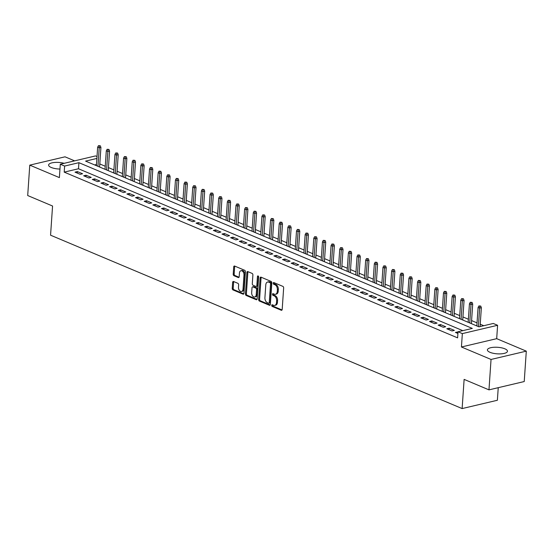 <?xml version="1.0" encoding="UTF-8"?>
<svg xmlns="http://www.w3.org/2000/svg" width="554" height="554" viewBox="0 0 554 554"><rect width="100%" height="100%" fill="white"/><g stroke="black" fill="none" stroke-linecap="round" stroke-linejoin="round"><path stroke-width="0.83" d="M271.702 305.372A0.886 0.575 -103.3 0 0 272.243 306.459L281.259 310.254A1.267 0.824 -103.3 0 0 281.633 310.295A1.267 0.824 -103.3 0 0 282.187 309.423L283.655 287.935A1.267 0.824 -103.3 0 0 282.886 286.383L273.87 282.582A0.886 0.575 -103.3 0 0 273.752 284.257L274.923 284.749A4.051 2.638 -103.3 0 1 277.381 289.707L277.256 291.501A4.051 2.638 -103.3 0 1 275.47 294.299A4.051 2.638 -103.3 0 1 274.278 294.174L273.115 293.682A0.886 0.575 -103.3 0 0 272.997 295.358L274.168 295.85A4.051 2.638 -103.3 0 1 276.619 300.808L276.501 302.602A4.051 2.638 -103.3 0 1 274.715 305.399A4.051 2.638 -103.3 0 1 273.524 305.275L272.353 304.783A0.886 0.575 -103.3 0 0 271.702 305.372M272.693 304.929A0.886 0.575 -103.3 0 0 273.191 306.23L282.041 309.956M274.209 282.727A0.886 0.575 -103.3 0 0 274.708 284.029L275.878 284.521L274.923 284.749M273.454 293.828A0.886 0.575 -103.3 0 0 273.953 295.13L275.116 295.621L274.168 295.85M64.188 163.312A10.055 3.276 3.9 0 0 53.994 162.516A10.055 3.276 3.9 0 0 48.607 165.03A10.055 3.276 3.9 0 0 51.21 167.46A10.055 3.276 3.9 0 0 59.97 169.046M489.999 352.316A10.055 3.276 3.9 0 0 500.948 353.854A10.055 3.276 3.9 0 0 507.464 351.25A10.055 3.276 3.9 0 0 504.867 348.812A10.055 3.276 3.9 0 0 493.926 347.275A10.055 3.276 3.9 0 0 487.402 349.879A10.055 3.276 3.9 0 0 489.999 352.316M233.587 281.515A1.267 0.824 -103.3 0 0 233.213 281.474A1.267 0.824 -103.3 0 0 232.652 282.353L232.244 288.378A1.267 0.824 -103.3 0 0 233.012 289.929L243.026 294.146A1.267 0.824 -103.3 0 0 243.4 294.188A1.267 0.824 -103.3 0 0 243.954 293.315L245.422 271.827A1.267 0.824 -103.3 0 0 244.653 270.276L234.64 266.058A1.267 0.824 -103.3 0 0 234.266 266.017A1.267 0.824 -103.3 0 0 233.712 266.889L233.213 274.175A1.267 0.824 -103.3 0 0 233.982 275.726L238.268 277.533A1.267 0.824 -103.3 0 0 238.636 277.568A1.267 0.824 -103.3 0 0 239.196 276.695L239.439 273.08A3.386 2.202 -103.3 0 1 240.935 270.747A3.386 2.202 -103.3 0 1 243.982 274.999L243.019 289.14A3.386 2.202 -103.3 0 1 241.523 291.48A3.386 2.202 -103.3 0 1 238.476 287.228L238.636 284.874A1.267 0.824 -103.3 0 0 237.874 283.323L233.587 281.515M462.798 330.655L78.495 168.762L64.209 172.135L64.624 166.055L60.296 164.233L95.551 155.916L97.012 156.533M488.974 389.864L491.045 359.456L526.3 351.146L524.229 381.547L488.974 389.864L464.12 379.386L462.126 408.575L50.566 235.194L52.561 206.012L27.7 195.534L29.771 165.134L59.389 177.605L60.296 164.233M526.3 351.146L496.689 338.667L461.434 346.984L491.045 359.456M461.434 346.984L462.348 333.605L458.026 331.784L472.313 328.411L78.91 162.682L64.624 166.055M64.209 172.135L457.611 337.864L458.026 331.784M258.635 299.499A1.267 0.824 -103.3 0 0 259.404 301.051L269.417 305.268A1.267 0.824 -103.3 0 0 269.791 305.309A1.267 0.824 -103.3 0 0 270.352 304.43L271.813 282.949A1.267 0.824 -103.3 0 0 271.044 281.397L261.031 277.173A1.267 0.824 -103.3 0 0 260.664 277.139A1.267 0.824 -103.3 0 0 260.103 278.011L258.635 299.499L259.591 299.271A1.267 0.824 -103.3 0 0 260.359 300.822L270.2 304.97M256.225 299.707L246.211 295.49A1.267 0.824 -103.3 0 1 245.443 293.939L246.904 272.45A1.267 0.824 -103.3 0 1 247.465 271.578A1.267 0.824 -103.3 0 1 247.839 271.612L252.118 273.42A1.267 0.824 -103.3 0 1 252.887 274.971L252.299 283.69A1.267 0.824 -103.3 0 0 253.06 285.241L255.906 286.439A1.267 0.824 -103.3 0 0 256.28 286.473A1.267 0.824 -103.3 0 0 256.834 285.601L257.451 276.529A0.886 0.575 -103.3 0 1 258.642 277.028L257.153 298.876A1.267 0.824 -103.3 0 1 256.592 299.749A1.267 0.824 -103.3 0 1 256.225 299.707L256.911 299.548M74.61 160.854L65.026 156.817L29.771 165.134M458.013 331.929L455.436 332.407L457.909 333.453M446.794 328.764L451.981 330.953L454.363 330.392L449.176 328.203L446.794 328.764M438.145 325.122L443.332 327.31L445.714 326.749L440.527 324.561L438.145 325.122M429.502 321.486L434.689 323.668L437.071 323.107L431.885 320.918L429.502 321.486M420.853 317.844L426.04 320.025L428.422 319.464L423.235 317.276L420.853 317.844M412.204 314.201L417.397 316.382L419.78 315.822L414.586 313.633L412.204 314.201M403.561 310.559L408.748 312.74L411.13 312.179L405.944 309.991L403.561 310.559M394.912 306.916L400.106 309.097L402.481 308.536L397.294 306.348L394.912 306.916M386.27 303.273L391.456 305.455L393.839 304.894L388.652 302.706L386.27 303.273M377.62 299.631L382.807 301.812L385.189 301.251L380.002 299.063L377.62 299.631M368.978 295.988L374.165 298.17L376.547 297.609L371.36 295.421L368.978 295.988M360.329 292.346L365.515 294.527L367.898 293.966L362.711 291.785L360.329 292.346M351.686 288.703L356.873 290.885L359.255 290.324L354.068 288.142L351.686 288.703M343.037 285.061L348.224 287.242L350.606 286.681L345.419 284.5L343.037 285.061M334.394 281.418L339.581 283.6L341.963 283.039L336.77 280.857L334.394 281.418M325.745 277.776L330.932 279.957L333.314 279.396L328.127 277.215L325.745 277.776M317.096 274.133L322.289 276.314L324.672 275.753L319.478 273.572L317.096 274.133M308.453 270.49L313.64 272.672L316.022 272.111L310.836 269.93L308.453 270.49M299.804 266.848L304.991 269.029L307.373 268.468L302.186 266.287L299.804 266.848M291.162 263.205L296.348 265.387L298.731 264.826L293.544 262.644L291.162 263.205M282.512 259.563L287.699 261.744L290.081 261.183L284.894 259.002L282.512 259.563M273.87 255.92L279.057 258.102L281.439 257.541L276.252 255.359L273.87 255.92M265.221 252.278L270.407 254.459L272.79 253.898L267.603 251.717L265.221 252.278M256.578 248.635L261.765 250.817L264.147 250.256L258.96 248.074L256.578 248.635M247.929 244.993L253.116 247.174L255.498 246.613L250.311 244.432L247.929 244.993M239.28 241.35L244.473 243.531L246.855 242.971L241.662 240.789L239.28 241.35M230.637 237.708L235.824 239.889L238.206 239.328L233.019 237.147L230.637 237.708M221.988 234.065L227.182 236.246L229.557 235.685L224.37 233.504L221.988 234.065M213.345 230.422L218.532 232.604L220.914 232.043L215.728 229.862L213.345 230.422M204.696 226.78L209.883 228.968L212.265 228.4L207.078 226.219L204.696 226.78M196.054 223.137L201.241 225.326L203.623 224.758L198.436 222.576L196.054 223.137M187.404 219.495L192.591 221.683L194.973 221.115L189.787 218.934L187.404 219.495M178.762 215.852L183.949 218.041L186.331 217.473L181.144 215.291L178.762 215.852M170.113 212.21L175.299 214.398L177.682 213.83L172.495 211.649L170.113 212.21M161.47 208.567L166.657 210.755L169.039 210.188L163.845 208.006L161.47 208.567M152.821 204.925L158.008 207.113L160.39 206.545L155.203 204.364L152.821 204.925M144.172 201.282L149.365 203.47L151.748 202.903L146.554 200.721L144.172 201.282M135.529 197.639L140.716 199.828L143.098 199.26L137.911 197.079L135.529 197.639M126.88 193.997L132.067 196.185L134.449 195.624L129.262 193.436L126.88 193.997M118.237 190.354L123.424 192.543L125.806 191.982L120.62 189.793L118.237 190.354M109.588 186.712L114.775 188.9L117.157 188.339L111.97 186.151L109.588 186.712M100.946 183.069L106.133 185.258L108.515 184.697L103.328 182.508L100.946 183.069M92.296 179.427L97.483 181.615L99.865 181.054L94.679 178.866L92.296 179.427M83.654 175.784L88.841 177.972L91.223 177.412L86.036 175.223L83.654 175.784M82.574 173.769L77.387 171.581L75.005 172.142L80.192 174.33L82.574 173.769M483.76 325.71L480.228 324.228M477.036 322.878L471.586 320.586M468.386 319.236L462.936 316.943M459.737 315.593L454.287 313.301M451.094 311.95L445.645 309.658M442.445 308.308L436.995 306.016M433.803 304.665L428.353 302.373M425.153 301.03L419.703 298.731M416.511 297.387L411.061 295.088M407.862 293.745L402.412 291.446M399.219 290.102L393.769 287.803M390.57 286.46L385.12 284.16M381.921 282.817L376.478 280.518M373.278 279.174L367.828 276.875M364.629 275.532L359.179 273.233M355.987 271.889L350.537 269.59M347.337 268.247L341.887 265.948M338.695 264.604L333.245 262.305M330.046 260.962L324.596 258.663M321.403 257.319L315.953 255.02M312.754 253.677L307.304 251.377M304.111 250.034L298.661 247.735M295.462 246.392L290.012 244.092M286.813 242.749L281.363 240.45M278.17 239.106L272.72 236.807M269.521 235.464L264.071 233.165M260.879 231.821L255.429 229.522M252.229 228.179L246.779 225.88M243.587 224.536L238.137 222.237M234.938 220.894L229.488 218.595M226.295 217.251L220.845 214.952M217.646 213.609L212.196 211.309M208.996 209.966L203.553 207.667M200.354 206.323L194.904 204.024M191.705 202.681L186.255 200.382M183.062 199.038L177.612 196.739M174.413 195.396L168.963 193.097M165.771 191.753L160.321 189.454M157.121 188.111L151.671 185.812M148.479 184.468L143.029 182.169M139.83 180.826L134.38 178.526M131.187 177.183L125.737 174.891M122.538 173.541L117.088 171.248M113.889 169.898L108.439 167.606M105.246 166.255L99.796 163.963M96.472 164.524L94.686 164.947M462.126 408.575L497.381 400.265L498.24 387.675M96.881 158.444L85.579 161.11L478.981 326.839L493.275 323.467L497.596 325.288L462.348 333.605M496.689 338.667L497.596 325.288M78.495 168.762L78.91 162.682M457.819 331.846L457.715 333.369M449.176 328.203L449.072 329.727M440.527 324.561L440.423 326.084M431.885 320.918L431.781 322.442M423.235 317.276L423.131 318.799M414.586 313.633L414.482 315.157M405.944 309.991L405.84 311.514M397.294 306.348L397.19 307.872M388.652 302.706L388.548 304.229M380.002 299.063L379.899 300.587M371.36 295.421L371.256 296.944M362.711 291.785L362.607 293.301M354.068 288.142L353.964 289.659M345.419 284.5L345.315 286.016M336.77 280.857L336.673 282.374M328.127 277.215L328.023 278.731M319.478 273.572L319.374 275.089M310.836 269.93L310.732 271.446M302.186 266.287L302.082 267.804M293.544 262.644L293.44 264.161M284.894 259.002L284.791 260.519M276.252 255.359L276.148 256.876M267.603 251.717L267.499 253.233M258.96 248.074L258.856 249.591M250.311 244.432L250.207 245.948M241.662 240.789L241.558 242.306M233.019 237.147L232.915 238.663M224.37 233.504L224.266 235.021M215.728 229.862L215.624 231.378M207.078 226.219L206.974 227.742M198.436 222.576L198.332 224.1M189.787 218.934L189.683 220.457M181.144 215.291L181.04 216.815M172.495 211.649L172.391 213.172M163.845 208.006L163.742 209.53M155.203 204.364L155.099 205.887M146.554 200.721L146.45 202.245M137.911 197.079L137.808 198.602M129.262 193.436L129.158 194.96M120.62 189.793L120.516 191.317M111.97 186.151L111.866 187.674M103.328 182.508L103.224 184.032M94.679 178.866L94.575 180.389M86.036 175.223L85.932 176.747M77.387 171.581L77.283 173.104M274.715 305.399L275.663 305.178A4.051 2.638 -103.3 0 0 277.45 302.38L276.501 302.602M275.116 295.621A4.051 2.638 -103.3 0 1 277.575 300.587L277.45 302.38M275.47 294.299L276.425 294.07A4.051 2.638 -103.3 0 0 278.212 291.272L277.256 291.501M275.878 284.521A4.051 2.638 -103.3 0 1 278.33 289.486L278.212 291.272M261.204 277.249A1.267 0.824 -103.3 0 0 261.059 277.789L259.591 299.271M268.6 303.204A0.886 0.575 -103.3 0 0 269.251 302.616L270.539 283.759A0.886 0.575 -103.3 0 0 269.999 282.672L268.766 282.152A4.051 2.638 -103.3 0 0 267.582 282.034A4.051 2.638 -103.3 0 0 265.795 284.832L264.916 297.72A4.051 2.638 -103.3 0 0 267.367 302.685L268.6 303.204M269.556 302.983A0.886 0.575 -103.3 0 0 270.207 302.394L269.251 302.616M267.582 282.034L268.531 281.806A4.051 2.638 -103.3 0 1 269.722 281.931L270.954 282.45A0.886 0.575 -103.3 0 1 271.488 283.53L270.207 302.394M257.008 299.409L247.16 295.268L246.211 295.49M248.005 271.689A1.267 0.824 -103.3 0 0 247.86 272.229L246.392 293.717A1.267 0.824 -103.3 0 0 247.16 295.268M256.28 286.473L257.229 286.252A1.267 0.824 -103.3 0 0 257.79 285.372L258.406 276.301L257.451 276.529M251.675 292.727A3.386 2.202 -103.3 0 0 254.729 296.979A3.386 2.202 -103.3 0 0 256.218 294.645L256.557 289.659A1.267 0.824 -103.3 0 0 255.789 288.108L252.949 286.91A1.267 0.824 -103.3 0 0 252.576 286.868A1.267 0.824 -103.3 0 0 252.022 287.748L251.675 292.727M254.729 296.979L255.678 296.757A3.386 2.202 -103.3 0 0 257.174 294.416L256.218 294.645M252.576 286.868L253.531 286.647A1.267 0.824 -103.3 0 1 253.898 286.681L256.744 287.879A1.267 0.824 -103.3 0 1 257.513 289.43L257.174 294.416M241.523 291.48L242.479 291.259A3.386 2.202 -103.3 0 0 243.968 288.918L243.019 289.14M240.935 270.747L241.89 270.518A3.386 2.202 -103.3 0 1 244.937 274.77L243.968 288.918M234.813 266.128A1.267 0.824 -103.3 0 0 234.661 266.668L234.162 273.946A1.267 0.824 -103.3 0 0 234.931 275.497L239.044 277.235M233.753 281.584A1.267 0.824 -103.3 0 0 233.608 282.125L233.199 288.156A1.267 0.824 -103.3 0 0 233.961 289.707L243.808 293.855M480.74 306.057L478.919 305.919L480.74 306.057L481.357 307.692L479.639 308.093L478.088 307.442L476.828 325.932M479.785 306.279L478.379 326.583M481.357 307.692L480.069 326.583M478.088 307.442L478.919 305.919M472.091 302.415L470.277 302.276L472.091 302.415L472.707 304.049L470.997 304.458L469.439 303.8L468.178 322.289M471.135 302.636L469.737 322.94M472.707 304.049L471.378 323.633M469.439 303.8L470.277 302.276M463.442 298.772L461.627 298.634L463.442 298.772L464.065 300.406L462.348 300.815L460.789 300.157L459.529 318.647M462.493 298.994L461.087 319.298M464.065 300.406L462.729 319.99M460.789 300.157L461.627 298.634M454.799 295.13L452.978 294.991L454.799 295.13L455.416 296.764L453.705 297.173L452.147 296.515L450.887 315.004M453.844 295.351L452.445 315.655M455.416 296.764L454.079 316.348M452.147 296.515L452.978 294.991M446.15 291.487L444.336 291.349L446.15 291.487L446.773 293.121L445.056 293.53L443.498 292.872L442.237 311.362M445.201 291.709L443.796 312.013M446.773 293.121L445.437 312.705M443.498 292.872L444.336 291.349M437.508 287.845L435.686 287.706L437.508 287.845L438.124 289.479L436.414 289.887L434.855 289.23L433.595 307.719M436.552 288.066L435.153 308.37M438.124 289.479L436.787 309.063M434.855 289.23L435.686 287.706M428.858 284.202L427.044 284.063L428.858 284.202L429.482 285.836L427.764 286.245L426.206 285.587L424.946 304.077M427.91 284.424L426.504 304.728M429.482 285.836L428.145 305.42M426.206 285.587L427.044 284.063M420.216 280.559L418.395 280.421L420.216 280.559L420.832 282.194L419.115 282.602L417.564 281.944L416.303 300.434M419.26 280.781L417.854 301.085M420.832 282.194L419.496 301.778M417.564 281.944L418.395 280.421M411.567 276.917L409.752 276.778L411.567 276.917L412.19 278.551L410.472 278.96L408.914 278.302L407.654 296.792M410.618 277.139L409.212 297.443M412.19 278.551L410.853 298.135M408.914 278.302L409.752 276.778M402.924 273.274L401.103 273.136L402.924 273.274L403.541 274.909L401.823 275.317L400.272 274.659L399.012 293.149M401.969 273.496L400.563 293.8M403.541 274.909L402.204 294.493M400.272 274.659L401.103 273.136M394.275 269.632L392.461 269.493L394.275 269.632L394.891 271.266L393.181 271.675L391.623 271.017L390.362 289.507M393.319 269.853L391.92 290.158M394.891 271.266L393.562 290.85M391.623 271.017L392.461 269.493M385.626 265.989L383.811 265.851L385.626 265.989L386.249 267.624L384.531 268.032L382.973 267.374L381.713 285.864M384.677 266.211L383.271 286.515M386.249 267.624L384.912 287.207M382.973 267.374L383.811 265.851M376.983 262.347L375.162 262.208L376.983 262.347L377.599 263.981L375.889 264.39L374.331 263.732L373.071 282.221M376.027 262.568L374.629 282.872M377.599 263.981L376.27 283.565M374.331 263.732L375.162 262.208M368.334 258.704L366.519 258.566L368.334 258.704L368.957 260.338L367.24 260.747L365.682 260.089L364.421 278.579M367.385 258.926L365.979 279.237M368.957 260.338L367.621 279.922M365.682 260.089L366.519 258.566M359.691 255.062L357.87 254.923L359.691 255.062L360.308 256.696L358.597 257.104L357.039 256.447L355.779 274.936M358.736 255.283L357.337 275.594M360.308 256.696L358.971 276.28M357.039 256.447L357.87 254.923M351.042 251.419L349.228 251.281L351.042 251.419L351.665 253.053L349.948 253.462L348.39 252.804L347.129 271.294M350.093 251.641L348.688 271.952M351.665 253.053L350.329 272.637M348.39 252.804L349.228 251.281M342.4 247.776L340.578 247.638L342.4 247.776L343.016 249.411L341.299 249.819L339.747 249.162L338.487 267.651M341.444 247.998L340.038 268.309M343.016 249.411L341.679 268.995M339.747 249.162L340.578 247.638M333.75 244.134L331.936 243.995L333.75 244.134L334.374 245.768L332.656 246.177L331.098 245.519L329.838 264.009M332.802 244.356L331.396 264.667M334.374 245.768L333.037 265.352M331.098 245.519L331.936 243.995M325.108 240.491L323.287 240.353L325.108 240.491L325.724 242.126L324.007 242.534L322.456 241.876L321.195 260.366M324.152 240.713L322.747 261.024M325.724 242.126L324.388 261.71M322.456 241.876L323.287 240.353M316.459 236.849L314.644 236.71L316.459 236.849L317.075 238.483L315.364 238.892L313.806 238.234L312.546 256.724M315.503 237.07L314.104 257.381M317.075 238.483L315.745 258.067M313.806 238.234L314.644 236.71M307.816 233.206L305.995 233.068L307.816 233.206L308.433 234.841L306.715 235.249L305.164 234.591L303.904 253.081M306.861 233.428L305.455 253.739M308.433 234.841L307.096 254.424M305.164 234.591L305.995 233.068M299.167 229.564L297.353 229.425L299.167 229.564L299.783 231.198L298.073 231.607L296.515 230.949L295.254 249.439M298.211 229.792L296.812 250.096M299.783 231.198L298.454 250.782M296.515 230.949L297.353 229.425M290.518 225.921L288.703 225.783L290.518 225.921L291.141 227.556L289.423 227.964L287.865 227.306L286.605 245.796M289.569 226.15L288.163 246.454M291.141 227.556L289.804 247.139M287.865 227.306L288.703 225.783M281.875 222.279L280.054 222.14L281.875 222.279L282.492 223.913L280.781 224.322L279.223 223.664L277.963 242.153M280.92 222.507L279.521 242.811M282.492 223.913L281.155 243.497M279.223 223.664L280.054 222.14M273.226 218.636L271.412 218.498L273.226 218.636L273.849 220.27L272.132 220.679L270.574 220.021L269.313 238.511M272.277 218.865L270.871 239.169M273.849 220.27L272.513 239.854M270.574 220.021L271.412 218.498M264.583 214.994L262.762 214.855L264.583 214.994L265.2 216.628L263.489 217.036L261.931 216.379L260.671 234.868M263.628 215.222L262.229 235.526M265.2 216.628L263.863 236.212M261.931 216.379L262.762 214.855M255.934 211.351L254.12 211.213L255.934 211.351L256.557 212.985L254.84 213.394L253.282 212.736L252.022 231.226M254.985 211.58L253.58 231.884M256.557 212.985L255.221 232.569M253.282 212.736L254.12 211.213M247.292 207.708L245.47 207.57L247.292 207.708L247.908 209.35L246.191 209.751L244.639 209.093L243.379 227.583M246.336 207.937L244.93 228.241M247.908 209.35L246.572 228.934M244.639 209.093L245.47 207.57M238.642 204.066L236.828 203.927L238.642 204.066L239.266 205.707L237.548 206.109L235.99 205.451L234.73 223.941M237.694 204.294L236.288 224.599M239.266 205.707L237.929 225.291M235.99 205.451L236.828 203.927M230 200.423L228.179 200.285L230 200.423L230.616 202.065L228.899 202.466L227.348 201.808L226.087 220.298M229.044 200.652L227.639 220.956M230.616 202.065L229.28 221.648M227.348 201.808L228.179 200.285M221.351 196.781L219.536 196.642L221.351 196.781L221.967 198.422L220.257 198.824L218.698 198.166L217.438 216.656M220.395 197.009L218.996 217.313M221.967 198.422L220.637 218.006M218.698 198.166L219.536 196.642M212.701 193.138L210.887 193L212.701 193.138L213.325 194.779L211.607 195.181L210.049 194.523L208.789 213.013M211.753 193.367L210.347 213.671M213.325 194.779L211.988 214.363M210.049 194.523L210.887 193M204.059 189.496L202.238 189.357L204.059 189.496L204.675 191.137L202.965 191.539L201.407 190.881L200.146 209.37M203.103 189.724L201.704 210.028M204.675 191.137L203.346 210.721M201.407 190.881L202.238 189.357M195.41 185.853L193.595 185.715L195.41 185.853L196.033 187.494L194.316 187.896L192.757 187.238L191.497 205.728M194.461 186.082L193.055 206.386M196.033 187.494L194.696 207.078M192.757 187.238L193.595 185.715M186.767 182.211L184.946 182.072L186.767 182.211L187.384 183.852L185.673 184.253L184.115 183.596L182.855 202.085M185.812 182.439L184.413 202.743M187.384 183.852L186.047 203.436M184.115 183.596L184.946 182.072M178.118 178.568L176.304 178.43L178.118 178.568L178.741 180.209L177.024 180.611L175.466 179.953L174.205 198.443M177.169 178.797L175.763 199.101M178.741 180.209L177.405 199.793M175.466 179.953L176.304 178.43M169.476 174.925L167.654 174.787L169.476 174.925L170.092 176.567L168.374 176.968L166.823 176.31L165.563 194.8M168.52 175.154L167.114 195.458M170.092 176.567L168.755 196.151M166.823 176.31L167.654 174.787M160.826 171.283L159.012 171.144L160.826 171.283L161.449 172.924L159.732 173.326L158.174 172.668L156.914 191.158M159.877 171.511L158.472 191.816M161.449 172.924L160.113 192.508M158.174 172.668L159.012 171.144M152.184 167.64L150.363 167.502L152.184 167.64L152.8 169.282L151.083 169.683L149.532 169.025L148.271 187.515M151.228 167.869L149.822 188.173M152.8 169.282L151.464 188.866M149.532 169.025L150.363 167.502M143.534 163.998L141.72 163.859L143.534 163.998L144.151 165.639L142.44 166.041L140.882 165.383L139.622 183.873M142.579 164.226L141.18 184.53M144.151 165.639L142.821 185.223M140.882 165.383L141.72 163.859M134.885 160.355L133.071 160.217L134.885 160.355L135.508 161.997L133.791 162.398L132.24 161.74L130.979 180.23M133.936 160.584L132.531 180.888M135.508 161.997L134.172 181.58M132.24 161.74L133.071 160.217M126.243 156.713L124.421 156.574L126.243 156.713L126.859 158.354L125.149 158.756L123.59 158.098L122.33 176.588M125.287 156.941L123.888 177.245M126.859 158.354L125.529 177.938M123.59 158.098L124.421 156.574M117.593 153.07L115.779 152.932L117.593 153.07L118.217 154.711L116.499 155.113L114.941 154.455L113.681 172.945M116.645 153.299L115.239 173.603M118.217 154.711L116.88 174.295M114.941 154.455L115.779 152.932M108.951 149.428L107.13 149.289L108.951 149.428L109.567 151.069L107.857 151.471L106.299 150.813L105.038 169.302M107.995 149.656L106.597 169.96M109.567 151.069L108.231 170.653M106.299 150.813L107.13 149.289M100.302 145.785L98.487 145.647L100.302 145.785L100.925 147.426L99.208 147.828L97.649 147.17L96.389 165.66M99.353 146.014L97.947 166.318M100.925 147.426L99.588 167.01M97.649 147.17L98.487 145.647M273.191 306.23L272.243 306.459M274.708 284.029L273.752 284.257M273.953 295.13L272.997 295.358M277.575 300.587L276.619 300.808M278.33 289.486L277.381 289.707M281.944 310.095L281.259 310.254M261.059 277.789L260.103 278.011M270.11 305.109L269.417 305.268M260.359 300.822L259.404 301.051M271.488 283.53L270.539 283.759M270.954 282.45L269.999 282.672M269.722 281.931L268.766 282.152M246.392 293.717L245.443 293.939M247.86 272.229L246.904 272.45M257.79 285.372L256.834 285.601M257.513 289.43L256.557 289.659M256.744 287.879L255.789 288.108M253.898 286.681L252.949 286.91M244.937 274.77L243.982 274.999M238.954 277.367L238.268 277.533M234.931 275.497L233.982 275.726M234.162 273.946L233.213 274.175M234.661 266.668L233.712 266.889M243.712 293.987L243.026 294.146M233.961 289.707L233.012 289.929M233.199 288.156L232.244 288.378M233.608 282.125L232.652 282.353M269.812 303.003L268.863 303.232"/></g></svg>
